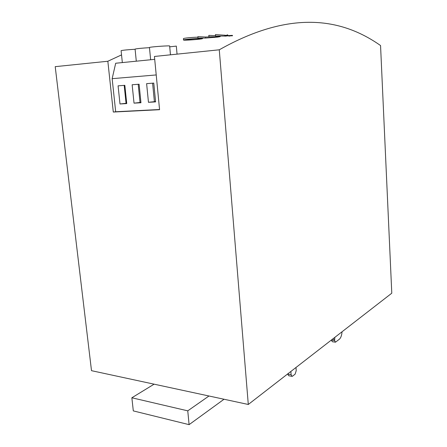 <?xml version="1.0" encoding="UTF-8"?>
<svg xmlns="http://www.w3.org/2000/svg" width="447" height="447" viewBox="0 0 447 447"><rect width="100%" height="100%" fill="white"/><g stroke="black" fill="none" stroke-linecap="round" stroke-linejoin="round"><path stroke-width="0.67" d="M107.844 61.25L55.216 66.659L91.501 370.675L248.292 404.474L219.27 49.801L154.433 56.462L159.573 109.694L113.292 112.046L107.844 61.25L121.539 54.892M177.051 54.137L176.319 46.102L169.726 46.834M248.292 404.474L391.784 293.198L380.553 45.549C343.754 19.629 292.897 8.253 219.27 49.801M197.088 38.699L191.21 39.034M183.415 38.721L183.41 38.654C183.382 38.179 192.065 37.269 197.92 37.202M219.069 36.051L219.108 36.514L220.22 36.632L217.555 37.101L205.693 38.056L197.999 38.079L197.876 36.66L205.609 37.028L213.565 36.81M219.075 36.134L218.158 36.285M217.711 36.81L208.928 36.816L208.805 35.38L215.515 35.704M224.813 35.218L215.426 34.603L215.543 36.051L224.88 36.056L224.807 35.157M224.925 35.408L227.272 35.212M227.903 35.821L227.311 35.76L227.238 34.844L227.836 35.006L227.903 35.821L224.489 36.056M227.886 35.609L232.362 35.363L232.49 35.777L227.663 35.905M200.742 38.403L202.575 38.582C202.58 39.23 182.639 40.699 183.527 39.984C183.421 39.537 195.965 38.386 200.742 38.403M185.701 39.682L196.06 38.699L200.407 38.682L201.049 38.744L199.686 38.984L199.658 38.688M159.557 109.509L115.684 111.75L112.152 78.672L115.689 63.245L154.712 59.345M113.292 112.046L115.684 111.75M291.818 376.313L288.673 375.731L287.644 373.96M290.88 371.451L291.109 374.692L292.126 376.363L292.567 376.167L295.115 374.156L296.21 370.697L295.987 367.49M334.853 337.345L334.613 340.608L335.496 342.184L339.385 339.212C340.893 337.787 341.776 335.311 342.033 331.78M112.152 78.672L156.215 74.94M146.616 83.645L153.768 83.092L155.601 101.888L148.465 102.307L146.616 83.645M134.027 103.151L132.144 84.757L139.095 84.22L140.961 102.749L134.027 103.151L140.028 102.475L138.196 84.293M118.081 85.841L124.836 85.321L126.736 103.581L119.997 103.978L118.081 85.841M149.46 47.561L149.449 47.488C149.929 46.857 171.089 45.365 169.653 46.058L170.463 54.813M135.083 49.164L135.078 49.086C137.028 48.6 141.828 48.125 149.466 47.667M121.103 50.723L121.098 50.645C122.981 50.176 127.646 49.718 135.095 49.271M331.383 340.038L332.277 341.709L335.239 342.151M154.109 384.174L131.859 397.774L187.762 410.843L189.098 424.65L224.031 399.244M208.978 395.997L187.762 410.843M148.465 102.307L155.567 101.558M154.399 101.625L152.6 83.181M140.028 102.475L140.928 102.419M119.997 103.978L126.702 103.257M126.054 103.296L124.188 85.371M131.859 397.774L133.307 410.899L189.098 424.65M229.11 36.146L229.076 35.743M229.892 36.09L229.864 35.726M232.239 35.821L232.211 35.458M225.148 36.196L225.087 35.425M225.936 36.14L225.875 35.402M226.405 36.084L226.344 35.347M205.693 38.056L205.609 37.028M214.325 37.47L214.275 36.81M217.555 37.101L217.527 36.81M218.002 36.81L217.94 36.051M287.656 374.061L291.109 374.692M332.495 339.178L334.546 339.48M331.395 340.133L334.613 340.608M232.49 35.777L232.457 35.397M224.908 35.184L224.975 36.067M220.22 36.632L220.175 36.056M218.142 36.051L218.203 36.833M202.575 38.582L202.53 38.068M183.527 39.984L183.41 38.654M201.049 38.744L201.021 38.403M149.449 47.488L150.645 59.747M135.078 49.086L136.296 61.183M121.098 50.645L122.338 62.58"/></g></svg>

